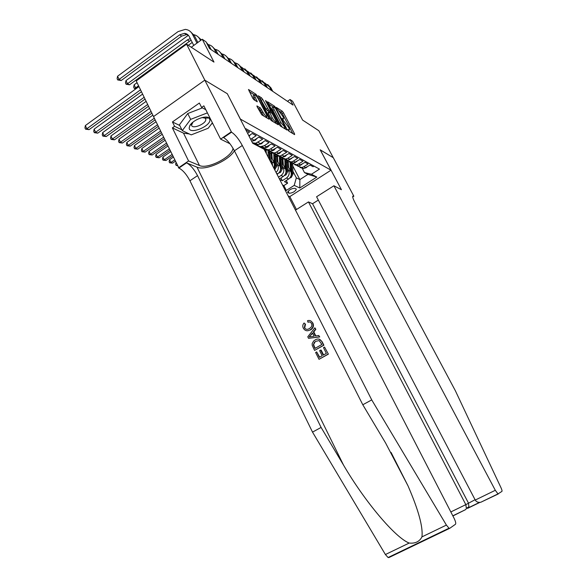 <?xml version="1.0" encoding="UTF-8"?>
<svg xmlns="http://www.w3.org/2000/svg" width="587" height="587" viewBox="0 0 587 587"><rect width="100%" height="100%" fill="white"/><g stroke="black" fill="none" stroke-linecap="round" stroke-linejoin="round"><path stroke-width="0.88" d="M288.048 130.094L288.87 131.158L294.608 134.621L294.52 133.763L283.44 112.711L282.281 111.2L276.316 107.377L282.721 116.226C283.653 118.068 283.844 119.007 283.294 119.044L282.098 118.383L282.222 119L288.496 127.203C289.442 129.089 289.64 130.05 289.075 130.079L287.916 129.456L288.048 130.094M257.106 105.865L257.128 106.739L261.751 114.81L269.029 119.198L268.978 118.31L256.079 94.346L248.484 89.488L252.63 98.073L253.922 99.739L257.253 101.793L255.125 97.104C254.332 95.527 254.186 94.712 254.685 94.683C255.756 95.167 257.011 96.679 258.456 99.218L266.131 113.951C266.946 115.588 267.092 116.424 266.571 116.446C265.515 115.962 264.267 114.465 262.844 111.941L260.276 107.825L256.857 106.034M227.374 93.854L240.384 119.088L331.017 170.186L320.172 149.795L333.255 157.69L318.844 130.718L302.628 120.108L292.627 101.272L290.081 99.526L293.03 105.08L209.478 48.508L206.074 41.875L202.258 39.256L191.281 47.246M227.433 93.81L204.848 80.177L186.571 44.164L213.976 62.097L202.258 39.256M279.185 124.481L280.395 126.051L287.036 130.057L286.962 129.191L275.714 107.759L274.525 106.21L267.591 101.778L279.185 124.481M278.238 124.745L271.289 120.562L270.035 118.948L258.251 95.769L261.464 97.809L262.705 99.416L268.597 109.93L270.702 111.222L270.534 110.319L265.713 101.103L265.595 100.487L266.542 101.632L278.238 124.745M153.537 116.571L136.213 80.94L186.571 44.164M279.683 179.468L282.332 180.708L286.471 178.015C289.083 175.946 289.795 173.4 288.606 170.399L287.725 168.689M280.931 177.993L282.332 180.708M314.008 166.106L313.069 166.715L310.09 165.086L303.765 168.623L299.928 167.478M297.433 165.945L301.725 167.544L303.868 166.723L308.08 163.993L305.02 162.32L298.622 165.908L294.725 164.742M292.157 163.157L296.523 164.808L298.688 163.971L302.951 161.198L299.81 159.481L293.331 163.12L289.376 161.931M286.742 160.302L291.174 161.99L293.368 161.139L297.682 158.321L294.447 156.553L287.894 160.258L283.881 159.033M281.173 157.36L285.678 159.092L287.894 158.226L292.26 155.357L288.936 153.545L282.303 157.309L278.223 156.061M274.327 168.704L275.831 165.519L275.464 154.359L280.021 156.105L286.683 152.319L283.257 150.448L276.543 154.278L272.397 153.002M269.536 151.211L274.195 153.038L276.47 152.143L280.946 149.186L277.416 147.264L270.622 151.153L266.41 149.846M263.46 147.997L268.2 149.883L270.504 148.973L275.032 145.958L271.399 143.976L264.517 147.939L260.239 146.603M257.209 144.688L258.64 145.994L260.452 146.64L264.355 145.701L268.941 142.641L265.199 140.594L260.584 143.69L258.229 144.629L253.877 143.257M252.417 142.736L255.661 143.272L262.668 139.214L258.808 137.109L254.127 140.256L251.64 141.225M250.664 139.324L256.196 135.685L252.219 133.513L248.851 135.78M247.604 133.337L249.519 132.038L245.931 130.087M254.032 143.969L253.643 143.206M260.092 147.139L259.748 146.479M274.232 168.88L274.378 163.252L271.106 156.898M272.632 165.769L272.097 162.107L271.172 160.302M266.197 150.654L265.676 149.641M277.049 174.339L277.798 173.855C280.454 171.727 281.18 169.129 279.977 166.062L276.778 159.877M276.059 172.424C278.348 170.245 278.913 167.75 277.754 164.947L276.844 163.179M271.994 153.794L271.421 152.686M279.427 178.969L283.264 176.474C285.891 174.383 286.61 171.822 285.414 168.792L282.288 162.768M278.487 177.135L281.092 175.432C283.734 173.334 284.46 170.758 283.257 167.713L282.354 165.974M277.629 156.839L276.998 155.621M295.995 188.816L294.879 188.295C291.541 188.434 289.12 189.77 287.623 192.294L289.112 193.24C292.443 193.086 294.857 191.758 296.332 189.249L295.995 188.816M288.158 195.933L289.765 196.63L331.017 170.186M285.025 189.836L286.361 190.437L294.219 185.375L296.332 177.846L292.942 171.331M245.388 129.008L245.843 128.7L319.475 169.1L311.455 174.266L316.811 177.069L299.796 187.994L294.219 185.375M283.11 159.796L282.406 158.446M282.523 184.986L283.866 185.602L287.615 183.181L284.46 181.699L288.584 179.028C291.189 176.966 291.893 174.442 290.712 171.448L287.659 165.578M288.437 162.665L287.652 161.154M296.332 177.846L299.876 179.593L307.962 174.383L304.477 172.578L311.455 174.266M292.832 166.07L299.876 179.593L299.796 187.994M302.415 168.63L304.477 172.578M290.081 99.526L287.461 101.309M286.251 180.539L287.615 183.181M283.866 185.602L286.361 190.437M307.962 174.383L316.811 177.069M292.796 133.528L282.266 113.504L279.449 110.936M282.288 127.188L279.698 123.38L272.911 110.407C271.986 108.566 271.796 107.626 272.346 107.582L273.256 106.966L268.391 103.87M285.201 128.949L284.959 128.48M285.546 128.003L275.604 108.551L273.549 106.768C272.999 106.805 273.19 107.744 274.114 109.586L280.916 122.566L285.546 128.003L284.636 128.612M259.065 97.904L260.239 98.653L261.464 97.809M269.044 111.809L266.131 109.175L260.239 98.653M270.108 111.625L270.424 112.22M275.611 122.155L276.382 123.63M272.221 117.635C273.608 120.086 274.811 121.546 275.824 122.015C276.323 121.986 276.169 121.171 275.362 119.557L272.698 114.458L271.473 112.873L269.367 111.589L272.221 117.635L270.981 118.471L273.16 121.685M269.264 111.662L268.134 112.433L268.303 113.342L269.543 112.499M270.981 118.471L268.303 113.342M263.739 116.006L260.29 110.319L257.73 107.898M254.406 94.874L253.437 95.542C252.938 95.578 253.085 96.385 253.87 97.97L255.125 97.104M255.213 100.546L253.87 97.97M254.369 94.896L249.299 91.66M267.158 118.068L266.381 116.578M289.626 178.162L291.269 177.443L293.001 174.075L292.693 163.7M290.367 170.795L290.117 162.489M288.628 167.449L288.151 161.469M290.719 176.562L292.025 173.583L291.497 162.159M291.101 162.944L291.306 174.222M177.362 165.659L176.129 165.373L175.601 164.287L175.961 162.76M177.12 165.152L176.129 165.373M306.891 167.163L305.534 168.029M267.613 84.477L270.93 87.867L272.772 91.367M264.693 82.899L269.587 86.949L271.429 90.457M189.175 127.929C189.021 134.951 210.395 126.594 209.933 119.858L209.053 117.987C205.89 114.854 192.675 120.064 189.865 125.589L189.175 127.929M193.028 122.096L191.611 124.965C191.509 129.786 206.184 124.048 205.824 119.425L205.208 118.148L202.089 117.569M212.399 122.815L208.187 128.237L191.223 134.871L182.271 130.615L179.424 124.84L187.745 113.526L202.405 107.876M207.416 117.253L206.727 118.082M182.271 130.615L190.65 119.366L207.394 112.88M187.745 113.526L190.65 119.366M318.33 200.086L312.548 203.74L308.446 201.921L465.829 504.644L475.074 499.72M308.446 201.921L295.481 210.146M320.245 149.832L341.443 189.718L333.908 185.771L495.303 490.292L497.989 493.902L501.922 491.4C502.23 490.996 501.929 489.785 501.012 487.768L455.365 390.744L354.878 202.427C352.699 198.157 352.171 195.999 353.293 195.963L353.851 196.212L333.277 157.705L320.209 149.861M353.851 196.212L352.714 196.924M289.809 196.601L296.464 209.522M333.908 185.771L316.591 196.755L475.25 500.058L495.303 490.292M312.548 203.74L468.397 502.971L468.94 506.684L468.345 507.814L479.469 502.413M498.282 493.961L480.731 502.281C478.141 502.633 476.314 501.892 475.25 500.058M467.538 508.386L468.345 507.814M452.9 515.966L465.792 509.523L466.386 508.393L465.829 504.644L450.831 511.945M328.382 354.144L324.545 347.064L328.382 354.144L319.02 359.317L315.623 352.508L316.664 351.914L319.673 357.19M323.598 354.944L321.177 350.109L320.671 350.087L323.217 355.164L326.365 353.367L323.496 347.665L324.545 347.064M314.573 350.41L312.211 345.354L312.159 343.586L313.634 341.032L315.087 339.961C317.956 338.288 320.223 338.89 321.881 341.759L323.613 345.215L314.573 350.41L323.899 345.229L322.168 341.781L319.181 339.095M305.02 324.185L304.382 327.649L304.763 327.685L305.511 324.237L304.081 323.004L305.511 324.237M310.552 329.975L311.741 329.087C313.59 327.311 313.928 325.22 312.761 322.813L312.482 322.777C313.612 325.176 313.201 327.26 311.242 329.043L310.031 329.923L310.552 329.975M449.642 528.359L388.946 557.547L388.08 557.525L385.402 554.532L312.511 432.113L321.104 427.439L197.548 175.638C194.128 169.232 190.474 164.969 186.563 162.856L197.012 167.17C205.083 171.074 228.769 160.64 234.396 150.764M321.104 427.439L343.505 465.058C364.549 501.239 395.322 537.853 409.19 543.048C415.258 543.679 419.507 541.625 421.943 536.885C423.168 527.163 418.538 510.169 408.031 485.904L385.586 442.972L362.795 404.759L234.411 150.8C230.904 144.329 227.301 139.926 223.603 137.6L231.527 132.192L204.804 80.155L227.323 93.744L252.689 143.265L264.135 149.259L454.037 518.182C455.585 521.381 456.07 523.399 455.497 524.242L449.759 528.3L449.004 528.212L446.399 525.086L371.732 399.901L242.299 145.488C238.77 139.002 235.182 134.57 231.527 132.192M308.535 338.332L319.724 336.938L318.719 335.478L319.438 336.909L308.535 338.332L307.779 336.813L314.852 327.788L315.571 329.219L313.348 331.919L315.395 335.999L318.719 335.478M315.821 335.933L313.832 331.963L315.857 329.248L314.852 327.788M312.511 432.113L189.931 180.759C186.541 174.368 182.865 170.135 178.918 168.065L153.515 116.593L204.804 80.155M362.795 404.759L371.732 399.901M189.322 133.968L183.496 133.124L172.373 127.885L174.581 126.337L181.867 129.8M205.802 109.718L201.59 107.428L199.375 103.026L172.431 121.957L174.581 126.337M201.59 107.428L203.858 105.843L220.602 139.126L231.095 131.965M178.441 167.875L188.581 160.963L199.463 165.512C207.497 169.57 232.364 156.817 233.024 148.276M172.373 127.885L188.581 160.963M229.987 143.778L220.602 139.126M212.545 123.109L211.144 124.437M172.431 121.957L179.732 125.479M206.793 118.082L207.468 117.261M304.382 327.649C305.673 329.534 307.331 329.85 309.349 328.581L310.53 327.737C311.866 326.563 312.189 325.154 311.506 323.51C310.662 322.087 309.466 321.639 307.926 322.16L308.432 322.219M310.031 329.923C307.25 331.457 305.013 330.877 303.318 328.184C302.43 326.284 302.687 324.56 304.081 323.004M307.926 322.16L307.551 320.649C309.709 320.062 311.352 320.773 312.482 322.777M311.176 336.659L314.155 336.197L312.519 332.932L309.188 336.967L311.176 336.659M313.348 331.919L313.832 331.963M310.618 335.228L312.724 333.35M321.881 344.452L319.108 340.57L315.74 341.326L314.434 342.272L313.355 344.818L314.933 348.458L321.881 344.452M315.74 341.326L314.434 342.272M313.355 344.818L314.925 342.309M313.957 346.506L314.339 346.528L313.752 344.84M315.219 348.289L314.339 346.528M316.664 351.914L319.379 357.358L322.168 355.759L319.629 350.688L320.671 350.087M328.104 354.13L319.02 359.317M284.255 175.66L286.023 174.889L287.777 171.477L287.476 161.021M285.077 168.139L284.827 159.723M283.316 164.749L282.831 158.681M285.407 174.016L286.772 170.971L286.317 159.693M285.825 160.134L286.008 171.727M174.596 159.965L170.905 162.496L172.541 163.149L175.249 161.3M172.541 163.149L169.65 162.79L169.115 161.682L169.57 159.73L173.253 157.191M169.57 159.73L170.905 162.496L169.65 162.79M278.73 173.092L280.637 172.262L282.413 168.799L282.12 158.255M279.632 165.402L279.39 156.876M277.856 161.975L277.365 155.797M279.94 171.397L281.378 168.286L280.975 157.096M280.403 157.243L280.564 169.159M171.954 154.528L164.265 159.833L165.945 160.5L172.622 155.9M165.945 160.5L163.003 160.126L162.467 159.011L162.915 157.03L170.59 151.725M162.915 157.03L164.265 159.833L163.003 160.126M274.679 169.746L276.895 166.055L276.609 155.394M274.041 162.599L273.791 153.933M272.251 159.121L271.737 152.811M274.833 154.249L274.965 166.517M169.232 148.929L157.448 157.096L159.165 157.786L169.922 150.345M159.165 157.786L156.179 157.404L155.636 156.267L156.076 154.256L167.853 146.09M156.076 154.256L157.448 157.096L156.179 157.404M271.223 163.025L270.937 152.444M268.244 157.243L268.039 150.888M266.432 153.721L265.948 149.729M270.093 160.838L269.785 151.505M269.095 151.167L269.382 159.451M166.429 143.162L150.441 154.286L152.209 154.997L167.141 144.622M152.209 154.997L149.171 154.601L148.621 153.456L149.061 151.409L165.028 140.278M149.061 151.409L150.441 154.286L149.171 154.601M301.975 164.301L300.273 165.373M262.125 80.713L265.493 84.154L267.349 87.69M259.116 79.106L264.106 83.207L265.97 86.759M296.919 161.366L294.879 162.643M256.49 76.853L259.902 80.338L261.78 83.919M253.393 75.209L258.478 79.37L260.364 82.958M291.724 158.336L289.369 159.818M250.693 72.883L254.156 76.42L256.049 80.045M247.509 71.203L252.696 75.422L254.597 79.054M286.375 155.232L285.275 156.347L283.675 156.905M244.742 68.804L248.25 72.384L250.165 76.061M241.462 67.079L246.745 71.365L248.668 75.048M265.221 151.373L265.111 149.392M262.176 148.232L262.118 147.748M260.173 147.183L259.982 146.545M264.025 149.201L263.945 148.54M263.196 147.983L263.314 148.827M163.538 137.219L143.25 151.402L145.062 152.128L164.272 138.723M145.062 152.128L141.973 151.725L141.423 150.565L141.856 148.489L162.122 134.298M141.856 148.489L143.25 151.402L141.973 151.725M280.872 152.026L279.61 153.324L277.849 153.904M238.615 64.607L242.182 68.246L244.119 71.966M235.24 62.846L237.552 63.822L239.474 65.465L242.578 70.917M259.153 146.647L259.102 146.236M256.086 145.048L255.785 143.338M254.061 143.984L253.841 143.25M257.994 146.046L257.92 145.466M257.121 144.688L257.26 145.657M160.559 131.084L135.854 148.43L137.725 149.179L161.315 132.633M137.725 149.179L134.577 148.768L134.019 147.594L134.452 145.488L159.121 128.12M134.452 145.488L135.854 148.43L134.577 148.768M275.2 148.731L273.784 150.221L271.854 150.815M232.32 60.3L235.937 63.983L237.896 67.747M228.842 58.495C231.271 59.126 233.105 60.593 234.345 62.897L236.312 66.676M252.975 143.419L252.924 142.979M157.485 124.76L128.26 145.385L130.175 146.156L158.263 126.359M130.175 146.156L126.975 145.73L126.41 144.541L126.843 142.399L156.025 121.751M126.843 142.399L128.26 145.385L126.975 145.73M269.367 145.334L267.775 147.014L265.691 147.623M225.841 55.86L229.51 59.595L231.491 63.411M222.253 54.011C224.733 54.635 226.604 56.125 227.873 58.48L229.862 62.31M154.308 118.222L120.445 142.252L122.419 143.045L155.107 119.88M122.419 143.045L119.161 142.604L118.589 141.401L119.014 139.222L152.855 115.162M119.014 139.222L120.445 142.252L119.161 142.604M263.35 141.834L261.597 143.712L259.351 144.329M219.164 51.289L222.899 55.083L224.894 58.949M215.466 49.396C218.004 50.012 219.92 51.524 221.211 53.931L223.214 57.812M151.05 111.457L112.403 139.024L114.436 139.838L151.886 113.166M114.436 139.838L111.119 139.39L110.539 138.165L110.958 135.957L149.553 108.368M110.958 135.957L112.403 139.024L111.119 139.39M257.113 138.261L255.22 140.315L252.814 140.931M212.296 46.586L216.082 50.431L218.107 54.349M208.473 44.641C211.071 45.25 213.03 46.784 214.35 49.249L216.376 53.182M147.66 104.486L104.126 135.7L106.218 136.544L148.518 106.247M106.218 136.544L102.842 136.081L102.263 134.841L102.674 132.596L146.141 101.353M102.674 132.596L104.126 135.7L102.842 136.081M249.115 136.294L250.488 134.68M206.36 42.433L209.067 45.639L211.107 49.616M138.569 85.775L135.634 87.903L136.522 88.358M135.861 88.842L134.269 88.388L133.667 87.155L134.13 84.807L137.057 82.672M188.31 45.302L192.243 42.425M134.13 84.807L135.634 87.903L134.269 88.388M144.16 97.273L95.608 132.288L97.758 133.146L145.048 99.1M97.758 133.146L94.316 132.677L93.737 131.422L94.14 129.133L142.612 94.096M94.14 129.133L95.608 132.288L94.316 132.677M193.842 34.699C196.564 35.286 198.611 36.871 199.984 39.446L200.534 40.51M191.083 40.151L129.544 84.785L127.489 83.736L126.117 84.227L125.515 82.98L125.97 80.595L188.368 35.279M190.283 38.581L187.37 39.909L127.489 83.736L125.97 80.595M129.544 84.785L126.117 84.227M197.922 36.739L201.37 39.901M140.528 89.811L86.832 128.766L89.048 129.654L141.452 91.704M89.048 129.654L85.541 129.169L84.946 127.893L85.35 125.567L138.965 86.582M85.35 125.567L86.832 128.766L85.541 129.169M190.393 31.581L194.37 35.609L197.87 42.455M193.776 45.426L189.293 36.636C188.222 34.655 186.615 33.554 184.457 33.334L179.703 34.809L119.095 79.428L117.561 76.251L178.074 31.595L185.301 29.379C188.493 29.732 190.878 31.375 192.47 34.31L196.961 43.108M188.163 35.051L186.387 34.633L181.64 36.101L121.215 80.522L119.095 79.428L117.723 79.942L117.114 78.673L117.561 76.251M121.215 80.522L117.723 79.942M272.097 162.107L274.378 163.252M277.754 164.947L279.977 166.062M283.257 167.713L285.414 168.792M288.606 170.399L290.712 171.448M303.868 166.723L305.9 167.809M251.493 138.855L254.127 140.256M258.023 142.325L260.584 143.69M264.355 145.701L266.836 147.021M270.504 148.973L272.911 150.25M276.47 152.143L278.81 153.39M282.266 155.232L284.534 156.435M287.894 158.226L290.103 159.4M293.368 161.139L295.518 162.283M298.688 163.971L300.779 165.079M286.471 178.015L288.584 179.028M281.092 175.432L283.264 176.474M276.47 173.216L277.798 173.855M288.085 191.259L289.112 193.24M287.637 192.081L287.975 192.741M288.173 130.321L288.745 129.94M282.376 119.271L282.941 118.89M281.107 111.992L282.281 111.2M282.266 113.504L283.44 112.711M293.889 134.188L294.52 133.763M273.659 106.797L274.525 106.21M275.288 108.045L275.714 107.759M286.317 129.617L286.962 129.191M272.911 110.407L274.114 109.586M279.698 123.38L280.916 122.566M283.829 128.12L284.739 127.511M261.479 100.26L262.705 99.416M266.131 109.175L267.364 108.331M267.364 110.767L268.597 109.93M269.697 111.772L270.578 111.17M266.138 101.911L266.542 101.632M277.519 124.312L278.172 123.872M259.014 108.683L260.276 107.825M260.29 110.319L261.553 109.461M261.582 112.807L262.844 111.941M256.446 101.324L257.091 100.883M255.213 94.947L256.079 94.346M256.658 96.451L257.341 95.975M268.31 118.765L268.978 118.31M290.433 177.105L291.203 177.479M291.834 164.609L292.81 165.123M290.22 163.773L291.211 164.287M292.025 173.583L293.001 174.075M270.93 87.867L269.587 86.949M479.887 502.399L467.736 508.291M352.692 196.667L353.623 196.087M343.505 465.058L197.012 167.17M234.411 150.8L242.299 145.488M197.548 175.638L189.931 180.759M385.402 554.532L409.19 543.048M421.943 536.885L446.399 525.086M186.563 162.856L178.918 168.065M183.496 133.124L199.463 165.512M285.135 174.522L285.957 174.919M286.581 161.88L287.593 162.401M284.93 161.014L285.942 161.542M286.772 170.971L287.777 171.477M279.683 171.866L280.564 172.299M281.188 159.07L282.23 159.605M279.485 158.182L280.535 158.725M281.378 168.286L282.413 168.799M274.467 169.327L275.032 169.599M275.648 156.179L276.712 156.736M273.894 155.269L274.973 155.826M275.831 165.519L276.895 166.055M274.643 167.955L274.826 168.322M269.947 153.207L271.04 153.779M268.149 152.268L269.25 152.847M265.493 84.154L264.106 83.207M259.902 80.338L258.478 79.37M254.156 76.42L252.696 75.422M248.25 72.384L246.745 71.365M264.781 150.514L265.214 150.742M279.661 153.28L279.28 153.075M242.182 68.246L240.633 67.189M273.828 150.169L273.388 149.934M235.937 63.983L234.345 62.897M267.826 146.963L267.32 146.699M229.51 59.595L227.873 58.48M261.641 143.668L261.068 143.36M222.899 55.083L221.211 53.931M255.264 140.264L254.626 139.919M216.082 50.431L214.35 49.249M209.067 45.639L207.431 44.524M201.025 40.151L199.984 39.446M189.256 41.156L187.37 39.909M194.37 35.609L192.47 34.31M181.64 36.101L179.703 34.809M301.725 167.544L303.765 168.623M296.523 164.808L298.622 165.908M291.174 161.99L293.331 163.12M285.678 159.092L287.894 160.258M280.021 156.105L282.303 157.309M274.195 153.038L276.543 154.278M268.2 149.883L270.622 151.153M262.029 146.625L264.517 147.939M255.661 143.272L258.229 144.629M288.342 130.571L289.075 130.079M282.56 119.543L283.294 119.044M284.702 128.648L285.62 128.032M269.8 111.838L270.702 111.222M274.819 122.69L275.824 122.015M265.581 117.121L266.571 116.446M204.709 117.121L205.223 118.148M205.237 118.17L205.817 119.337M192.096 123.336L189.865 125.589M205.208 118.148L209.053 117.987M352.728 196.315L353.293 195.963M497.989 493.902L480.731 502.281M466.386 508.393L468.94 506.684M465.792 509.523L452.819 515.812M408.031 485.904L391.081 452.445M388.08 557.525L449.004 528.212M311.748 329.094L311.242 329.043M253.327 140.711L253.694 140.902M186.387 34.633L184.457 33.334"/></g></svg>
